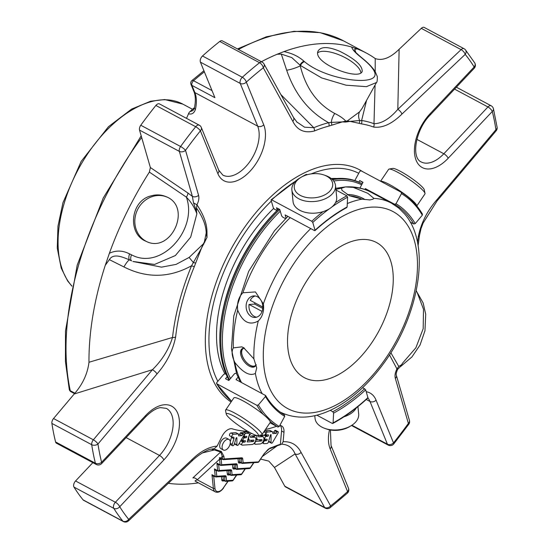 <?xml version="1.0" encoding="UTF-8"?>
<svg xmlns="http://www.w3.org/2000/svg" width="549" height="549" viewBox="0 0 549 549"><rect width="100%" height="100%" fill="white"/><g stroke="black" fill="none" stroke-linecap="round" stroke-linejoin="round"><path stroke-width="0.82" d="M388.905 306.85A76.592 43.81 -61.9 0 1 304.297 377.63A76.592 43.81 -61.9 0 1 301.758 289.426A76.592 43.81 -61.9 0 1 376.49 242.514A76.592 43.81 -61.9 0 1 388.905 306.85M229.043 380.224A121.603 69.551 -61.9 0 1 219.95 344.552A121.603 69.551 -61.9 0 1 278.83 208.984M331.912 179.091A121.603 69.551 -61.9 0 1 361.105 183.263L362.072 183.785A121.603 69.551 118.1 0 0 332.522 179.667M219.95 344.552L219.909 343.626A120.492 68.913 -61.9 0 1 278.672 208.901M336.777 178.514A118.261 67.637 118.1 0 0 331.225 178.514M273.615 208.462A118.261 67.637 118.1 0 0 223.258 292.48A118.261 67.637 118.1 0 0 224.912 373.766M217.836 381.315A129.269 73.93 -61.9 0 1 271.357 201.078M311.221 173.896A129.269 73.93 -61.9 0 1 358.73 173.312M194.511 107.577A198.422 113.485 118.1 0 0 189.837 111.756A3.342 1.915 118.1 0 0 188.472 113.801A31.307 17.904 -61.9 0 1 186.468 118.337M188.472 113.801C191.876 114.679 194.209 113.169 195.458 109.278A3.342 1.215 -167.6 0 1 194.408 108.064L193.035 110.5L189.837 111.756M92.836 462.649L75.556 480.972A4.454 2.546 -61.9 0 0 73.991 487.093A296.796 169.751 -61.9 0 0 83.084 499.885A4.454 2.546 -61.9 0 0 83.544 500.276L123.367 521.55A4.454 4.454 0 0 0 128.521 520.864A4.454 1.853 -133.3 0 0 128.692 519.34A4.454 3.555 140.8 0 1 122.901 521.166A296.796 169.751 -61.9 0 1 113.808 508.374A4.454 3.472 -31.7 0 0 119.73 506.741A4.454 1.565 -136.7 0 0 115.379 502.246L75.556 480.972M195.458 109.278A31.307 17.904 118.1 0 0 194.874 92.596L257.666 126.146L240.236 83.427A4.454 3.301 -22.2 0 0 246.323 82.11A4.454 1.963 -131.9 0 0 242.322 77.265A4.454 2.546 118.1 0 0 240.277 80.573A4.454 2.546 118.1 0 0 240.236 83.427L200.419 62.147L214.906 97.667L191.93 85.39A3.342 1.915 -61.9 0 1 191.965 83.256A3.342 1.915 -61.9 0 1 193.557 80.724A3.342 1.53 -130.9 0 0 191.889 80.593L203.919 70.732M261.406 61.721A238.918 136.646 -61.9 0 1 277.128 54.262L283.95 51.592A238.918 136.646 -61.9 0 1 351.765 47.09L357.241 48.936A238.918 136.646 -61.9 0 1 366.492 53.136A238.918 136.646 -61.9 0 1 375.221 58.558C382.337 61.056 390.305 57.961 399.13 49.266L421.289 28.356A4.454 2.546 -61.9 0 1 424.26 27.45L464.083 48.724A4.454 2.546 118.1 0 0 461.105 49.63A4.454 1.853 46.7 0 1 465.209 54.378A4.454 3.555 -39.2 0 0 465.435 49.835A4.454 4.454 0 0 0 464.083 48.724M399.13 49.266L397.812 109.354A4.454 1.853 46.7 0 1 401.916 114.103L465.209 54.378A292.343 167.198 -61.9 0 1 474.164 66.978A4.454 1.565 43.3 0 1 474.185 68.309A4.454 4.454 0 0 0 474.727 62.909A4.454 3.472 148.3 0 1 474.164 66.978L430.045 113.787A35.76 20.457 -61.9 0 0 416.156 160.383A35.76 20.457 -61.9 0 0 448.183 158.256A4.454 1.565 43.3 0 0 443.832 153.761L416.89 139.371M128.521 520.864L191.814 461.133A4.454 1.853 -133.3 0 0 191.978 459.616C200.502 451.34 208.881 446.831 217.123 446.104L221.974 436.421A11.138 6.375 -61.9 0 1 232.419 428.872A156.643 89.59 118.1 0 0 247.723 431.301M265.428 429.503A156.643 89.59 118.1 0 0 276.545 426.285M279.791 425.475A11.138 6.375 -61.9 0 1 281.582 425.921A11.138 6.375 -61.9 0 1 283.977 432.303L283.14 441.719C291.238 441.348 297.215 444.896 301.072 452.369A4.454 3.424 -28.9 0 1 295.094 453.913C292.432 447.655 287.951 444.416 281.658 444.189L277.3 445.733A1.112 0.748 -113 0 0 277.609 445.17L280.374 444.319L280.017 444.923M393.743 443.963A4.454 1.153 -141.1 0 0 393.496 442.885A4.454 3.301 157.8 0 1 387.416 444.196A4.454 2.546 118.1 0 0 388.17 445.095A4.454 4.454 0 0 0 393.743 443.963L408.765 424.295A4.454 0.851 -144.1 0 0 408.374 423.403L395.335 378.398C394.614 375.619 395.156 372.462 396.954 368.935L389.502 354.853M366.56 100.392L361.626 120.492L359.65 120.512A4.454 3.637 108.9 0 1 359.17 123.333L350.07 121.391L345.321 122.063L342.329 121.905L328.995 126.044A4.454 3.232 75.3 0 0 328.618 122.681L331.301 122.393A4.454 3.033 68.5 0 1 331.678 125.165M217.829 173.559A4.454 3.301 157.8 0 0 218.728 170.149L222.812 175.083A31.307 17.904 -61.9 0 0 249.726 161.77A31.307 17.904 -61.9 0 0 257.666 126.146A4.454 3.301 -22.2 0 0 263.746 124.836A35.76 20.457 -61.9 0 1 249.857 171.432A35.76 20.457 -61.9 0 1 217.829 173.559L200.399 130.834A4.454 3.301 -22.2 0 0 201.298 127.43A4.454 4.454 0 0 0 199.273 125.179A4.454 2.546 118.1 0 0 195.705 126.73A4.454 1.153 38.9 0 1 200.399 130.834A292.343 167.198 -61.9 0 0 185.521 150.316A4.454 3.15 163.8 0 1 179.345 151.38A4.454 2.546 -61.9 0 1 179.475 148.779A4.454 2.546 -61.9 0 1 180.594 146.514A4.454 0.851 35.9 0 1 185.521 150.316L198.566 195.32C199.28 198.107 198.738 201.257 196.94 204.784C203.734 214.913 207.076 224.136 206.973 232.467L207.014 237.436L201.366 248.416L194.319 266.629A4.454 0.631 22.4 0 1 191.553 265.764L193.351 262.559A4.454 1.002 18.8 0 0 195.698 262.971M454.572 89.116L487.951 106.952A4.454 1.565 43.3 0 1 492.302 111.447A4.454 3.088 -13.9 0 0 493.407 108.654A4.454 4.454 0 0 0 491.177 105.792A4.454 2.546 118.1 0 0 487.951 106.952L443.832 153.761A31.307 17.904 -61.9 0 1 421.138 161.914C411.105 157.707 415.435 129.845 430.066 115.125A4.454 1.565 -136.7 0 0 430.045 113.787M347.332 493.201A4.454 4.454 0 0 0 348.478 488.205A4.454 3.301 157.8 0 1 347.572 491.609A4.454 1.963 48.1 0 1 347.332 493.201L330.127 507.708A4.454 2.217 -128.3 0 0 330.594 505.931A4.454 3.424 151.1 0 1 324.617 507.475L295.094 453.913L274.466 467.453L268.797 461.105L260.693 459.115M284.794 486.201L324.617 507.475A4.454 2.546 118.1 0 0 325.269 508.141L285.446 486.867A4.454 2.546 -61.9 0 1 284.794 486.201L274.466 467.453M96.267 464.481A4.454 4.454 0 0 0 101.613 463.61A4.454 1.565 -136.7 0 0 101.592 462.272A4.454 3.088 166.1 0 1 95.389 463.226A4.454 2.546 118.1 0 0 96.267 464.481L56.451 443.208A4.454 2.546 -61.9 0 1 55.573 441.952A296.796 169.751 -61.9 0 1 51.887 423.416A4.454 2.546 -61.9 0 1 53.541 418.53L74.218 393.99C82.631 384.41 87.552 373.835 88.979 362.258L172.516 337.477A4.454 2.086 6.4 0 0 175.611 337.086A177.581 101.565 -61.9 0 1 194.319 266.629M88.979 362.258A238.918 136.646 -61.9 0 1 105.243 265.38L109.395 253.261A238.918 136.646 -61.9 0 1 149.376 172.098L150.371 167.527L139.528 130.099A4.454 2.546 -61.9 0 1 140.777 125.241A296.796 169.751 -61.9 0 1 155.882 105.456A4.454 2.546 -61.9 0 1 159.457 103.905L199.273 125.179M200.419 62.147A4.454 2.546 -61.9 0 1 202.506 55.991A296.796 169.751 -61.9 0 1 219.751 41.45A4.454 2.546 -61.9 0 1 222.359 40.859L262.182 62.133A4.454 2.546 118.1 0 0 259.567 62.723A4.454 2.217 51.7 0 1 263.307 67.788A4.454 3.424 -28.9 0 0 263.98 63.917L293.502 117.472A4.454 3.424 151.1 0 1 292.823 121.35L263.307 67.788A292.343 167.198 -61.9 0 0 246.323 82.11L263.746 124.836M193.921 91.58L190.983 84.381A3.342 2.477 -22.2 0 0 191.93 85.39L194.874 92.596A3.342 2.477 157.8 0 1 193.921 91.58C195.636 95.787 195.794 101.277 194.408 108.064M421.289 28.356L461.105 49.63L397.812 109.354C389.653 118.831 381.713 123.614 373.993 123.71L375.07 85.047M375.193 71.542L375.221 58.558M283.977 432.303L281.562 431.006A11.138 6.375 118.1 0 0 280.251 425.509M281.562 431.006L280.374 444.319M283.14 441.719L281.658 444.189M367.933 397.95A31.307 17.904 -61.9 0 1 369.985 401.477A4.454 3.301 -22.2 0 0 376.072 400.166L393.496 442.885A292.343 167.198 -61.9 0 0 408.374 423.403A4.454 3.15 -16.2 0 0 409.43 420.438L396.392 375.434C395.918 374.329 396.337 372.297 397.641 369.353L396.954 368.935L398.766 366.437L390.84 352.746M395.335 378.398A4.454 3.15 -16.2 0 0 396.392 375.434M419.491 235.24A4.454 2.086 -173.6 0 1 419.484 235.404A4.454 2.086 -173.6 0 1 418.283 236.633A177.581 101.565 -61.9 0 1 417.521 242.644M418.084 245.76L419.484 235.404L421.014 228.645L423.176 222.949L437.052 200.941A4.454 1.276 -139.9 0 0 436.874 199.788C427.273 210.761 421.076 223.045 418.283 236.633M448.183 158.256L492.302 111.447A292.343 167.198 -61.9 0 1 495.932 129.701A4.454 1.276 40.1 0 1 496.118 130.847A4.454 4.454 0 0 0 497.113 127.299A4.454 2.903 171.3 0 1 495.932 129.701L436.874 199.788M373.581 127.045A177.581 101.565 -61.9 0 0 361.427 123.889A4.454 3.582 98.8 0 0 361.626 120.492A180.731 103.37 118.1 0 1 373.993 123.71A4.454 3.644 110.5 0 1 373.581 127.045C382.468 128.267 391.911 123.95 401.916 114.103M296.652 121.851L304.565 127.196L313.795 127.704A180.731 103.37 118.1 0 1 328.618 122.681C308.861 111.715 294.875 94.229 286.674 70.217A11.138 2.223 161.8 0 0 300.241 65.859L300.454 65.482L321.639 77.917L346.076 85.191L366.409 86.66L376.47 82.515L362.189 108.27L359.595 111.824A11.138 9.312 44.6 0 0 359.65 120.512L350.07 121.391L347.194 121.013A4.454 3.315 -101 0 0 346.858 121.96M286.674 70.217L281.294 54.09L291.752 57.583L299.994 65.105A4.454 2.292 -50.7 0 1 304.022 61.282L304.482 61.66A4.454 2.292 -50.7 0 0 300.454 65.482L299.994 65.105L300.241 65.859C305.8 88.224 317.315 104.097 334.787 113.478C339.79 115.969 343.461 118.515 345.788 121.109L347.194 121.013L359.595 111.824M345.781 121.109L345.788 121.109A4.454 3.541 -85.9 0 0 345.321 122.063M345.788 121.109L342.329 121.905L331.301 122.393A11.138 6.293 -67.6 0 1 334.787 113.478M280.889 94.586L313.795 127.704A4.454 2.999 67.5 0 1 314.433 130.978A177.581 101.565 -61.9 0 1 328.995 126.044M198.566 195.32A4.454 3.15 163.8 0 1 192.39 196.384L193.516 202.883L196.94 204.784L196.494 208.016C202.876 217.232 206.101 225.591 206.177 233.092L204.4 241.876L207.014 237.436M206.973 232.467A4.454 2.429 1.1 0 0 206.177 233.092L207.007 237.422M206.946 237.202L206.664 236.194M193.516 202.883L196.528 211.303L196.865 213.822L190.675 237.147L175.364 255.553L154.578 264.426L132.927 261.468L161.523 267.15L176.044 264.405L189.131 257.433L203.384 243.852L204.4 241.876A4.454 0.439 -155.9 0 1 204.914 241.999M189.131 257.433L193.351 262.559L201.366 248.416L203.384 243.852L203.803 244.154M109.395 253.261C116.038 250.166 122.763 250.385 129.557 253.906L131.492 254.805A6.684 2.834 115.6 0 0 131.664 260.885L129.681 259.952A11.138 2.141 116.9 0 0 123.95 266.951C146.72 278.432 169.257 278.041 191.553 265.764A180.731 103.37 118.1 0 0 172.516 337.477C168.715 349.596 162.017 360.343 152.423 369.71A4.454 1.276 40.1 0 1 157.028 373.931L97.962 444.017A4.454 1.276 -139.9 0 0 93.364 439.804A4.454 2.546 118.1 0 0 91.916 442.487A4.454 2.546 118.1 0 0 91.704 444.69A4.454 2.903 -8.7 0 0 97.962 444.017A292.343 167.198 -61.9 0 0 101.592 462.272L145.711 415.463A35.76 20.457 -61.9 0 1 177.746 413.335A35.76 20.457 -61.9 0 1 163.849 459.932L119.73 506.741A292.343 167.198 -61.9 0 0 128.692 519.34L191.978 459.616M217.123 446.104L214.316 448.663L210.768 449.206C208.661 449.267 199.074 453.906 191.814 461.133M214.316 448.663L212.024 449.439L214.474 449.906L202.355 452.952M262.587 456.315L277.3 445.733A183.092 104.722 -61.9 0 1 269.58 448.711A1.112 0.775 -109.2 0 0 269.923 448.135A182.309 104.269 118.1 0 0 277.609 445.17M198.415 482.839A238.918 136.646 -61.9 0 1 168.323 483.305M53.541 418.53L93.364 439.804L152.423 369.71L74.218 393.99M141.676 137.518A238.918 136.646 118.1 0 0 70.293 390.723A3.342 2.278 167.7 0 1 69.277 389.488L69.277 389.488A3.342 3.342 0 0 0 70.965 391.725A3.342 1.915 -61.9 0 1 70.293 390.723L74.89 393.18M196.865 213.822C194.504 207.426 190.997 201.854 186.344 197.112L149.376 172.098M131.492 254.805C161.392 271.055 198.155 229.077 186.344 197.112A4.454 1.908 124.2 0 0 187.895 193.001L192.39 196.384L179.345 151.38L139.528 130.099M277.128 54.262L281.294 54.09M283.95 51.592C292.013 53.246 298.704 56.472 304.022 61.282M339.968 51.393C328.57 46.59 321.343 46.356 318.296 50.7C311.036 62.579 359.156 81.348 362.189 71.404C362.512 65.688 355.1 59.018 339.968 51.393M304.482 61.66C320.129 74.904 349.692 81.492 364.461 80.312C379.476 79.022 378.536 71.535 361.647 57.865L361.187 57.487C355.23 52.738 352.087 49.273 351.765 47.09M353.611 50.048L353.666 50.034C353.384 49.691 354.441 51.64 361.736 57.748A4.454 2.292 129.3 0 0 361.187 57.487M357.241 48.936L354.709 49.211L355.759 52.409M241.608 432.797A1.27 0.727 118.1 0 0 241.436 432.639A1.27 0.727 118.1 0 0 241.217 432.585A1.27 0.727 118.1 0 0 240.414 432.996L239.618 434.355L238.616 434.417M234.464 443.565A1.345 0.769 118.1 0 0 234.759 444.127L237.175 445.417A1.345 0.769 -61.9 0 1 236.88 444.779L236.88 438.006A0.638 0.364 118.1 0 0 236.036 438.287L234.258 444.251A1.585 0.906 -61.9 0 1 232.502 445.719A1.585 0.906 -61.9 0 1 232.248 444.381L233.936 438.72A1.798 1.029 118.1 0 0 233.648 437.21A1.798 1.029 118.1 0 0 233.291 437.141L232.453 437.196A1.592 0.913 -61.9 0 1 232.206 437.134A1.592 0.913 -61.9 0 1 232.035 435.549A1.592 0.913 -61.9 0 1 233.394 434.266L238.252 433.943L235.83 432.653L230.978 432.976A1.592 0.913 118.1 0 0 229.619 434.259A1.592 0.913 118.1 0 0 229.791 435.844A1.592 0.913 118.1 0 0 230.038 435.906M230.024 444.381A1.585 0.906 118.1 0 0 230.086 444.422L232.502 445.719M233.936 438.72L231.52 437.429L230.278 441.574M231.52 437.429A1.798 1.029 118.1 0 0 231.616 436.819M275.783 430.526A1.27 0.727 118.1 0 0 275.619 430.368A1.27 0.727 118.1 0 0 275.392 430.32A1.27 0.727 118.1 0 0 274.589 430.725L273.793 432.09L272.75 432.159M268.639 441.293A1.345 0.769 118.1 0 0 268.935 441.856L271.35 443.153A1.345 0.769 -61.9 0 1 271.055 442.508L271.055 434.636L270.616 434.664L268.44 441.959A1.613 0.92 -61.9 0 1 266.979 443.51L264.076 443.702A1.585 0.906 -61.9 0 1 263.76 443.64A1.585 0.906 -61.9 0 1 263.595 442.055A1.585 0.906 -61.9 0 1 264.947 440.778L266.443 440.675A0.796 0.453 118.1 0 0 266.876 439.214L265.38 439.317A1.585 0.906 -61.9 0 1 265.071 439.255A1.585 0.906 -61.9 0 1 264.899 437.67A1.585 0.906 -61.9 0 1 266.251 436.386L267.747 436.29A0.796 0.453 118.1 0 0 268.187 434.822L266.69 434.925A1.585 0.906 -61.9 0 1 266.375 434.863A1.585 0.906 -61.9 0 1 266.21 433.278A1.585 0.906 -61.9 0 1 267.562 431.994L272.132 431.692A1.613 0.92 -61.9 0 1 272.448 431.754A1.613 0.92 -61.9 0 1 272.798 432.523L272.798 433.607L276.209 433.381L273.793 432.09M266.443 440.675L263.904 439.392M264.021 439.385A0.796 0.453 118.1 0 0 264.57 438.987M263.671 435.124A1.585 0.906 118.1 0 0 262.449 436.462M267.747 436.29L265.332 434.993L264.419 435.055M265.332 434.993A0.796 0.453 118.1 0 0 265.881 434.595M272.448 431.754L270.026 430.464A1.613 0.92 118.1 0 0 269.71 430.402L265.146 430.704A1.585 0.906 118.1 0 0 264.241 431.246M229.022 439.468L226.607 438.177A5.977 3.418 118.1 0 0 220.005 443.695A5.977 3.418 118.1 0 0 220.972 448.718L223.388 450.008A5.977 3.418 -61.9 0 1 222.42 444.992A5.977 3.418 -61.9 0 1 229.022 439.468A5.977 3.418 -61.9 0 1 229.221 446.351A5.977 3.418 -61.9 0 1 223.388 450.008M254.393 435.741A3.973 2.271 118.1 0 0 254.386 437.011M263.554 432.262L265.126 432.159A1.585 0.906 -61.9 0 1 265.442 432.221A1.585 0.906 -61.9 0 1 265.606 433.806A1.585 0.906 -61.9 0 1 264.254 435.083L259.293 435.419A0.796 0.453 118.1 0 0 258.86 436.88L262.312 436.647A3.973 2.271 -61.9 0 1 263.088 436.805L260.672 435.515A3.973 2.271 118.1 0 0 260.137 435.357M258.126 439.776L255.82 439.927M249.033 432.049A3.973 2.271 118.1 0 0 248.1 432.777M256.671 435.474A1.592 0.913 -61.9 0 1 256.239 435.625L251.209 435.954A0.789 0.453 118.1 0 0 250.776 437.416L254.228 437.189A3.973 2.271 -61.9 0 1 255.004 437.34L252.588 436.05A3.973 2.271 118.1 0 0 252.073 435.899M255.004 437.34A3.973 2.271 -61.9 0 1 255.429 441.3A3.973 2.271 -61.9 0 1 252.046 444.505L242.37 445.143A1.585 0.906 -61.9 0 1 242.061 445.081A1.585 0.906 -61.9 0 1 241.889 443.496A1.585 0.906 -61.9 0 1 243.241 442.219L244.737 442.117L242.322 440.826L240.826 440.929A1.585 0.906 118.1 0 0 240.606 440.971M239.302 443.201A1.585 0.906 118.1 0 0 239.638 443.791L242.061 445.081M242.322 440.826A0.796 0.453 118.1 0 0 242.871 440.428M244.737 442.117A0.796 0.453 118.1 0 0 245.177 440.655L243.681 440.758A1.585 0.906 -61.9 0 1 243.365 440.696A1.585 0.906 -61.9 0 1 243.2 439.111A1.585 0.906 -61.9 0 1 244.552 437.828L246.048 437.731L243.241 436.462M243.632 436.434A0.796 0.453 118.1 0 0 244.181 436.036M246.048 437.731A0.796 0.453 118.1 0 0 246.487 436.263L244.991 436.366A1.585 0.906 -61.9 0 1 244.676 436.304A1.585 0.906 -61.9 0 1 244.511 434.719A1.585 0.906 -61.9 0 1 245.863 433.436L248.786 433.243A1.585 0.906 -61.9 0 1 249.095 433.305L246.679 432.015A1.585 0.906 118.1 0 0 246.364 431.953L243.44 432.145A1.585 0.906 118.1 0 0 242.267 433.079M250.042 440.312L247.613 440.476M240.483 458.511L241.135 458.861A1.112 0.693 -5.8 0 0 242.706 458.738L243.111 462.738L258.812 461.894L264.179 453.604L269.923 448.135M218.77 464.358L216.91 463.136L220.135 464.859A1.112 0.638 118.1 0 0 220.375 465.291A1.112 0.638 118.1 0 0 220.595 465.332A1.112 0.858 -93.8 0 0 221.707 464.735A1.112 0.693 174.2 0 1 220.135 464.859L219.566 459.232L197.256 479.805A4.454 3.774 -130.5 0 0 192.884 477.898L220.691 451.964A1.112 0.906 -74.7 0 0 221.247 451.374L223.896 456.281L224.17 458.964A1.112 0.693 174.2 0 1 222.599 459.088A1.112 0.638 118.1 0 0 222.839 459.52A1.112 0.638 118.1 0 0 223.059 459.561A1.112 0.858 86.2 0 0 223.436 459.643L241.059 458.477A1.112 0.858 86.2 0 0 241.786 457.797L224.17 458.964A1.112 0.858 86.2 0 1 223.436 459.643A1.112 1.112 0 0 1 222.839 459.52L220.945 458.504A1.112 0.638 118.1 0 0 221.103 458.545L219.442 457.591L220.705 458.072A1.112 0.638 118.1 0 0 220.945 458.504L221.007 458.49M402.733 362.944L400.228 366.794L402.733 362.944L415.881 347.778L423.183 328.721L423.499 309.252L417.35 292.967M401.669 364.714L398.766 366.437M196.528 211.303L196.494 208.016M123.95 266.951L109.354 259.636L105.243 265.38M223.896 456.281A1.112 0.693 -5.8 0 1 222.324 456.404L220.691 451.964A183.092 104.722 -61.9 0 1 214.474 449.906A1.112 0.913 -68.7 0 0 215.057 449.329A182.309 104.269 118.1 0 0 221.247 451.374M129.557 253.906A6.684 2.862 114.2 0 0 129.681 259.952C123.635 257.57 113.602 252.581 109.354 259.636M150.851 195.918C130.12 200.975 127.32 234.128 146.096 241.32C170.959 254.201 192.514 207 166.278 196.748C161.379 194.627 156.239 194.353 150.851 195.918M238.252 433.943A1.27 0.727 -61.9 0 1 238.355 433.985A1.27 0.727 -61.9 0 1 238.63 434.63L238.63 435.872L242.034 435.645L239.618 434.355M242.034 435.645L242.83 434.286L240.414 432.996M242.83 434.286A1.27 0.727 -61.9 0 1 243.632 433.882L241.217 432.585M243.632 433.882A1.27 0.727 -61.9 0 1 243.859 433.93A1.27 0.727 -61.9 0 1 244.01 435.151L238.383 444.772A1.345 0.769 -61.9 0 1 237.175 445.417M276.209 433.381L277.012 432.015L274.589 430.725M277.012 432.015A1.27 0.727 -61.9 0 1 277.815 431.61L275.392 430.32M277.815 431.61A1.27 0.727 -61.9 0 1 278.034 431.658A1.27 0.727 -61.9 0 1 278.185 432.9L272.599 442.439A1.345 0.769 -61.9 0 1 271.35 443.153M263.088 436.805A3.973 2.271 -61.9 0 1 263.513 440.765A3.973 2.271 -61.9 0 1 260.13 443.963L255.532 444.271A1.585 0.906 -61.9 0 1 255.216 444.21A1.585 0.906 -61.9 0 1 255.052 442.624A1.585 0.906 -61.9 0 1 256.404 441.348L261.29 441.019A0.789 0.453 118.1 0 0 261.722 439.564L258.407 439.783A3.973 2.271 -61.9 0 1 257.625 439.625A3.973 2.271 -61.9 0 1 257.241 435.577M249.095 433.305A1.585 0.906 -61.9 0 1 249.356 434.643L247.174 441.959L253.144 441.561A0.789 0.453 118.1 0 0 253.576 440.106L250.323 440.319A3.973 2.271 -61.9 0 1 249.541 440.161A3.973 2.271 -61.9 0 1 248.869 436.922A3.973 2.271 -61.9 0 1 251.456 433.339M243.111 462.738A1.112 0.693 174.2 0 1 241.539 462.862A1.112 0.638 118.1 0 0 241.78 463.287A1.112 0.638 118.1 0 0 241.999 463.335A1.112 0.858 -93.8 0 0 243.111 462.738M257.584 462.299A1.112 0.858 -93.8 0 0 257.961 462.382A1.112 1.112 0 0 0 258.812 461.894L258.627 461.874M269.58 448.711L269.113 448.917C268.921 448.451 267.315 450.077 264.295 453.797M220.506 458.889L221.027 459.177A1.112 0.693 -5.8 0 1 219.566 459.232L219.442 457.591L220.506 458.889A1.112 0.467 103.8 0 1 220.918 458.49M222.324 456.404L220.705 458.072L222.599 459.088L222.324 456.404M195.073 481.054L215.29 491.856A8.914 5.099 -61.9 0 1 213.376 488.425L197.256 479.805L195.149 480.739M220.602 458.95A1.112 0.494 98.4 0 1 220.979 458.525M221.336 458.717A1.112 0.782 90.2 0 0 221.027 459.177L221.151 459.239A1.112 0.858 86.2 0 1 221.432 458.765M253.645 462.67L250.056 468.057M245.074 468.846L241.478 474.233M236.495 475.029L232.906 480.409M213.588 475.839A1.112 0.487 -81.4 0 0 213.218 476.278L214.803 476.491M213.218 476.278L211.983 474.686L215.208 476.408L214.446 468.908L217.672 470.63L216.91 463.136L218.145 464.735L219.73 464.941M213.836 475.901L211.983 474.686L213.376 488.425A1.112 0.693 -5.8 0 0 214.947 488.301L213.76 476.559A1.112 0.858 -93.8 0 1 214.041 476.079M216.052 470.068A1.112 0.487 -81.4 0 0 215.682 470.507L217.267 470.719M215.682 470.507L214.446 468.908L217.912 471.063A1.112 0.638 118.1 0 0 218.131 471.104A1.112 0.858 86.2 0 0 219.243 470.507A1.112 0.693 174.2 0 1 217.672 470.63A1.112 0.638 118.1 0 0 217.912 471.063A1.112 1.112 0 0 0 218.509 471.193L230.017 470.424A1.112 0.858 86.2 0 0 230.752 469.745A2.23 1.276 -61.9 0 1 231.664 470.692L232.076 474.686A1.112 0.693 174.2 0 1 230.505 474.81A1.112 0.638 118.1 0 0 230.745 475.242A1.112 0.638 118.1 0 0 230.957 475.283A1.112 0.858 -93.8 0 0 232.076 474.686L241.546 474.061A1.112 0.858 86.2 0 1 240.812 474.741A1.112 1.112 0 0 0 241.663 474.254L245.334 468.832M224.411 476.408A1.112 0.638 -61.9 0 1 224.575 476.793A1.112 0.693 -5.8 0 0 226.147 476.669A2.23 1.276 -61.9 0 0 225.234 475.722L216.78 476.285A1.112 0.693 174.2 0 1 215.208 476.408A1.112 0.638 118.1 0 0 215.448 476.834A1.112 0.638 118.1 0 0 215.668 476.875A1.112 0.858 86.2 0 0 216.78 476.285L216.224 470.788A1.112 0.858 -93.8 0 1 216.505 470.308M216.299 470.129L215.73 469.896M218.516 464.296A1.112 0.487 -81.4 0 0 218.145 464.735M218.969 464.536A1.112 0.858 -93.8 0 0 218.687 465.01L219.243 470.507L230.752 469.745M222.194 459.17L221.151 459.239L221.707 464.735L236.269 463.768A2.23 1.276 -61.9 0 1 237.189 464.715L237.593 468.716A1.112 0.693 174.2 0 1 236.022 468.839A1.112 0.638 118.1 0 0 236.262 469.265A1.112 0.638 118.1 0 0 236.482 469.306A1.112 0.858 -93.8 0 0 237.593 468.716L250.118 467.878A1.112 0.858 -93.8 0 1 249.383 468.565A1.112 1.112 0 0 0 250.234 468.077L253.906 462.649M226.147 476.669L226.552 480.663A1.112 0.693 174.2 0 1 224.98 480.787A1.112 0.638 118.1 0 0 225.22 481.219A1.112 0.638 118.1 0 0 225.44 481.26A1.112 0.858 -93.8 0 0 226.552 480.663L232.968 480.238A1.112 0.858 86.2 0 1 232.241 480.917A1.112 1.112 0 0 0 233.085 480.43L236.756 475.009M263.369 303.899L255.45 291.931L242.864 292.782C238.609 297.16 236.88 302.952 237.683 310.158C242.665 322.146 249.527 325.763 258.27 321.007C262.6 316.663 264.302 310.96 263.369 303.899A118.371 67.705 -61.9 0 1 310.755 228.597M373.896 198.381L367.782 193.289L353.336 187.394L345.458 186.928L341.485 188.183L341.965 190.331L349.452 195.739L362.045 199.163L369.827 199.946L372.915 199.225L373.896 198.381A118.371 67.705 -61.9 0 1 391.341 203.082L370.788 192.102C363.067 188.039 354.551 186.317 345.239 186.941L335.789 188.328M253.892 358.874L243.584 347.654L241.814 346.851L233.339 347.894C231.342 351.298 231.836 356.143 234.814 362.436C243.029 372.702 249.884 376.36 255.367 373.416L256.712 367.892L253.892 358.874A118.371 67.705 -61.9 0 1 258.27 321.007M257.412 296.741A10.781 8.331 -93.8 0 0 253.734 295.918A10.781 8.331 -93.8 0 0 246.137 307.227A10.781 8.331 -93.8 0 0 255.161 317.439A10.781 8.331 -93.8 0 0 261.468 312.806A10.781 8.331 -93.8 0 0 257.412 296.741M364.955 199.616A10.966 3.02 16.6 0 0 362.978 198.388A10.966 3.02 16.6 0 0 347.277 194.703M391.341 203.082L398.739 208.071L404.462 213.774C431.74 244.339 419.628 316.025 382.303 365.27C368.866 383.319 354.043 397.037 337.848 406.425C316.478 418.544 297.119 420.362 279.777 411.894M244.442 348.141A10.966 5.826 -125.9 0 0 242.061 348.773A10.966 5.826 -125.9 0 0 243.777 361.07A10.966 5.826 -125.9 0 0 254.935 366.526A10.966 5.826 -125.9 0 0 256.218 364.66M255.168 295.98A10.781 8.331 -93.8 0 0 250.269 300.358L262.793 307.049M254.908 302.835A10.781 8.331 -93.8 0 0 254.688 304.091L249.047 304.462A10.781 8.331 -93.8 0 0 256.575 317.185M255.388 366.128A10.966 5.826 54.1 0 1 244.751 360.364A10.966 5.826 54.1 0 1 242.583 348.464M254.688 304.091L262.731 308.387M249.047 304.462L262.065 311.42M349.692 195.842A10.458 2.882 -163.4 0 1 361.695 199.115M256.191 364.728A10.458 5.559 54.1 0 1 244.772 360.357A10.458 5.559 54.1 0 1 244.168 348.135M323.032 211.646A167.116 95.581 118.1 0 0 311.75 221.268L312.772 222.455L315.03 230.244L314.447 230.566L285.103 214.892L286.05 218.152M422.215 213.932L422.332 215.174L415.243 223.587L413.754 223.971L410.185 222.071M422.49 214.192C416.883 204.715 409.787 197.4 401.209 192.239L401.456 193.632L396.007 203.734L394.669 204.29L365.332 188.609A153.411 87.744 -61.9 0 1 369.601 191.491M367.35 397.977L367.933 397.648A166.004 94.943 118.1 0 1 333.106 422.895L332.255 423.409L333.106 422.895L333.586 413.123L332.824 411.743L330.224 410.35M367.933 397.648L365.675 389.859L362.683 387.621M270.039 421.309A167.116 95.581 118.1 0 0 277.918 427.019L279.256 426.47L284.705 416.368L284.457 414.975C276.909 410.412 270.63 403.934 265.62 395.527L236.008 379.592L238.005 377.218M346.268 207.501L347.126 206.98A154.523 88.382 118.1 0 0 315.03 230.244L314.447 230.566M285.501 218.626L282.68 217.116L281.658 215.929L279.791 209.498L276.49 207.735L277.149 209.999L276.559 210.329L274.383 209.162L273.361 207.975L271.103 200.186L271.686 199.863A167.116 95.581 -61.9 0 1 295.932 180.896M311.75 221.268L271.686 199.863L271.103 200.186M347.126 206.98L347.599 197.208L346.838 195.828L335.967 190.023M307.289 174.699L306.781 174.424L305.93 174.946M354.819 180.573L359.78 171.37L361.118 170.821L401.175 192.225M359.924 188.046L363.013 182.316L359.705 180.552L358.847 182.151M365.332 188.609L364.859 189.48M332.255 423.409L316.835 415.168M265.345 395.266L265.462 396.515L258.373 404.929L256.884 405.313L216.553 383.641L231.582 401.257A167.116 95.581 -61.9 0 1 216.821 383.909L216.704 382.66L223.793 374.253L225.282 373.862L226.119 374.315M277.918 427.019L269.978 422.778M236.393 373.286L234.67 373.546L228.816 380.491L225.515 378.721L227.211 376.71M278.48 208.798A154.523 88.382 118.1 0 0 277.149 209.999M359.705 180.552A157.865 90.29 -61.9 0 1 362.855 182.604M324.034 175.001L325.681 175.577A21.933 13.704 174.2 0 1 335.514 185.596L336.688 197.18A21.933 13.704 174.2 0 1 330.738 207.872A21.933 13.704 174.2 0 1 307.419 212.779A21.933 13.704 174.2 0 1 293.049 201.607L291.876 190.023A21.933 13.704 174.2 0 1 297.826 179.331A21.933 13.704 174.2 0 1 299.5 178.233L300.996 177.334A19.297 12.057 174.2 0 1 324.034 175.001A19.297 12.057 174.2 0 1 328.926 192.033A19.297 12.057 174.2 0 1 301.106 195.787A19.297 12.057 174.2 0 1 299.528 178.308A19.297 12.057 174.2 0 1 300.996 177.334M416.766 205.896A21.933 3.246 -145.9 0 0 414.385 202.32A21.933 3.246 -145.9 0 0 395.884 188.252A21.933 3.246 -145.9 0 0 380.738 181.3M343.887 416.835A21.933 13.704 -5.8 0 0 351.559 413.081A21.933 13.704 -5.8 0 0 356.322 407.88M226.27 414.179L225.543 410.611A21.933 3.246 34.1 0 1 225.612 410.076L233.881 397.86A21.933 3.246 34.1 0 1 248.265 403.865A21.933 3.246 34.1 0 1 267.905 418.633A21.933 3.246 34.1 0 1 270.197 422.456L261.928 434.664A21.933 3.246 34.1 0 1 261.454 434.932L257.872 435.577A19.297 2.855 34.1 0 1 244.449 429.325A19.297 2.855 34.1 0 1 228.35 417.062A19.297 2.855 34.1 0 1 226.27 414.179A19.297 2.855 34.1 0 1 243.914 422.16A19.297 2.855 34.1 0 1 257.872 435.577M335.514 185.596A21.933 13.704 174.2 0 1 315.078 201.442A21.933 13.704 174.2 0 1 291.876 190.023M416.808 205.95L424.947 193.927A21.933 3.246 -145.9 0 0 425.015 193.385A21.933 3.246 -145.9 0 0 408.607 178.94A21.933 3.246 -145.9 0 0 389.111 169.065A21.933 3.246 -145.9 0 0 388.63 169.332L380.581 181.218M425.015 193.385L424.288 189.817A19.297 2.855 -145.9 0 0 409.849 177.107A19.297 2.855 -145.9 0 0 392.686 168.419L389.111 169.065M314.769 415.668L315.044 418.4A21.933 13.704 -5.8 0 0 324.884 428.419A21.933 13.704 -5.8 0 0 351.058 425.763A21.933 13.704 -5.8 0 0 358.682 413.973L357.934 406.596M324.884 428.419L326.531 428.995A19.297 12.057 -5.8 0 0 349.562 426.662L351.058 425.763M225.612 410.076A21.933 3.246 34.1 0 1 245.588 419.683A21.933 3.246 34.1 0 1 261.928 434.664M146.604 241.539A24.472 22.193 114.4 0 1 137.778 209.231A24.472 22.193 114.4 0 1 152.299 196.576A24.472 22.193 114.4 0 1 166.841 197.009M317.871 52.697A24.28 8.99 -154.8 0 1 322.496 51.331A24.28 8.99 -154.8 0 1 338.459 54.591A24.28 8.99 -154.8 0 1 360.899 72.736M280.285 211.207A120.492 68.913 118.1 0 0 229.262 296.535A120.492 68.913 118.1 0 0 230.498 378.501M361.654 184.835A120.492 68.913 118.1 0 0 333.689 181.019M279.798 209.505A121.603 69.551 118.1 0 0 227.753 296.151A121.603 69.551 118.1 0 0 229.455 379.736M351.909 425.228L387.416 444.196L369.985 401.477L366.279 399.494M101.613 463.61L145.732 416.794C153.336 409.094 158.572 407.838 160.48 407.612L166.313 408.36A31.307 17.904 -61.9 0 1 159.498 455.437L126.119 437.601M348.478 488.205L331.047 445.479A4.454 3.301 157.8 0 1 330.148 448.89A35.76 20.457 -61.9 0 1 329.475 429.812M366.217 391.725A35.76 20.457 -61.9 0 1 376.072 400.166M163.849 459.932A4.454 1.565 43.3 0 0 159.498 455.437L115.379 502.246A4.454 2.546 118.1 0 0 113.684 505.204A4.454 2.546 118.1 0 0 113.808 508.374L73.991 487.093M145.732 416.794A4.454 1.565 -136.7 0 0 145.711 415.463M231.088 401.985A132.748 75.92 -61.9 0 1 233.174 245.314A132.748 75.92 -61.9 0 1 362.69 171.659M330.148 448.89L347.572 491.609A292.343 167.198 -61.9 0 1 330.594 505.931L301.072 452.369M361.427 123.889L359.17 123.333M314.433 130.978C304.475 133.462 297.27 130.257 292.823 121.35M175.611 337.086C172.818 350.681 166.622 362.958 157.028 373.931M51.887 423.416L91.704 444.69A296.796 169.751 -61.9 0 0 95.389 463.226L55.573 441.952M140.777 125.241L180.594 146.514A296.796 169.751 -61.9 0 1 195.705 126.73L155.882 105.456M212.017 90.592L193.557 80.724A238.918 136.646 118.1 0 1 204.365 71.823M219.751 41.45L259.567 62.723A296.796 169.751 -61.9 0 0 242.322 77.265L202.506 55.991M237.484 48.936L266.313 36.817L294.154 31.307L320.184 32.645L343.523 40.859A238.918 136.646 118.1 0 0 238.431 49.444M123.367 521.55A4.454 2.546 118.1 0 1 122.901 521.166L83.084 499.885M150.371 167.527L187.895 193.001M242.706 458.738A2.23 1.276 118.1 0 0 241.786 457.797M240.387 462.471A1.112 0.638 -61.9 0 1 240.167 462.43L241.78 463.287A1.112 1.112 0 0 0 242.377 463.418L257.961 462.382A1.112 0.858 -93.8 0 0 258.696 461.702L264.179 453.604M376.477 82.508C377.081 82.419 377.362 80.428 377.314 76.531L375.049 71.322C372.366 67.294 368.077 62.895 362.196 58.119A4.454 2.292 129.3 0 0 361.647 57.865M236.88 444.779L234.485 443.496M236.88 438.006L236.406 437.752M232.248 444.381L230.251 443.317M233.394 434.266L230.978 432.976M271.055 442.508L268.66 441.224M264.947 440.778L263.74 440.133M266.251 436.386L263.87 435.11M267.562 431.994L265.146 430.704M272.132 431.692L269.71 430.402M265.126 432.159L264.028 431.569M262.312 436.647L259.924 435.371M256.404 441.348L255.58 440.902M261.29 441.019L258.908 439.749M254.228 437.189L251.84 435.913M243.241 442.219L240.826 440.929M244.552 437.828L242.946 436.97M245.863 433.436L243.44 432.145M248.786 433.243L246.364 431.953M253.144 441.561L250.763 440.291M239.584 458.573L239.927 461.997L241.539 462.862L241.135 458.861A1.112 0.638 118.1 0 0 240.963 458.484M241.135 462.944L239.275 463.068A1.112 0.858 86.2 0 1 240.009 462.388L240.167 462.43A1.112 0.638 -61.9 0 1 239.927 461.997A1.112 0.693 -5.8 0 0 238.362 462.121L238.012 458.676M227.924 481.205L223.505 487.732A7.796 4.461 -61.9 0 1 214.947 488.301M228.185 481.185L223.505 487.732M239.275 463.068A2.23 1.276 -61.9 0 1 238.362 462.121M221.453 476.607L221.803 480.046A2.23 1.276 -61.9 0 0 222.716 480.993L224.575 480.869M249.006 468.475A1.112 0.858 -93.8 0 0 249.383 468.565L236.859 469.395A1.112 1.112 0 0 1 236.262 469.265L234.649 468.4A1.112 0.638 -61.9 0 1 234.409 467.974L236.022 468.839L235.617 464.838A1.112 0.693 -5.8 0 0 237.189 464.715M232.488 464.653L232.838 468.098A2.23 1.276 -61.9 0 0 233.757 469.045L235.617 468.921M226.97 470.63L227.32 474.075A2.23 1.276 -61.9 0 0 228.24 475.015L230.093 474.892M236.269 463.768A1.112 0.858 86.2 0 1 235.535 464.454L220.972 465.422A1.112 1.112 0 0 1 220.375 465.291L218.193 464.125M235.446 464.454A1.112 0.638 -61.9 0 1 235.617 464.838L234.965 464.488M222.716 480.993A1.112 0.858 86.2 0 1 223.553 480.313M223.827 480.396A1.112 0.638 -61.9 0 1 223.608 480.354A1.112 0.638 -61.9 0 1 223.374 479.922L224.98 480.787L224.575 476.793L223.923 476.443M223.024 476.498L223.374 479.922A1.112 0.693 -5.8 0 0 221.803 480.046M234.869 468.448A1.112 0.638 -61.9 0 1 234.649 468.4L234.485 468.359A1.112 0.858 86.2 0 1 234.588 468.366M233.757 469.045A1.112 0.858 86.2 0 1 234.485 468.359M234.059 464.55L234.409 467.974A1.112 0.693 -5.8 0 0 232.838 468.098M229.928 470.431A1.112 0.638 -61.9 0 1 230.1 470.816A1.112 0.693 -5.8 0 0 231.664 470.692M229.441 470.466L230.1 470.816L230.505 474.81L228.892 473.952A1.112 0.693 -5.8 0 0 227.32 474.075M228.24 475.015A1.112 0.858 86.2 0 1 229.07 474.336M229.352 474.425A1.112 0.638 -61.9 0 1 229.132 474.377A1.112 0.638 -61.9 0 1 228.892 473.952L228.542 470.527M225.234 475.722A1.112 0.858 86.2 0 1 224.5 476.402L216.045 476.964A1.112 1.112 0 0 1 215.448 476.834L213.266 475.667M242.864 292.782A118.371 67.705 -61.9 0 1 290.201 217.617M335.906 189.432A118.371 67.705 -61.9 0 1 341.485 188.183M353.336 187.394A118.371 67.705 -61.9 0 1 370.788 192.102M241.526 382.543A118.371 67.705 -61.9 0 1 234.814 362.436M233.339 347.894A118.371 67.705 -61.9 0 1 237.683 310.158M347.291 203.549A118.371 67.705 -61.9 0 1 362.045 199.163M262.079 393.523A118.371 67.705 -61.9 0 1 255.367 373.416M371.069 207.172A111.687 63.876 -61.9 0 1 386.318 357.454A111.687 63.876 -61.9 0 1 263.794 365.593A111.687 63.876 -61.9 0 1 371.069 207.172M413.754 223.971A153.411 87.744 118.1 0 0 394.669 204.29M332.824 411.743A153.411 87.744 118.1 0 0 364.653 388.671M415.243 223.587A154.523 88.382 118.1 0 0 396.007 203.734M333.586 413.123A154.523 88.382 118.1 0 0 365.675 389.859M265.462 396.515A154.523 88.382 118.1 0 0 284.705 416.368M347.599 197.208A166.004 94.943 118.1 0 0 331.802 207.048M329.441 208.75A166.004 94.943 118.1 0 0 312.772 222.455M346.838 195.828A167.116 95.581 118.1 0 0 335.549 202.588M304.832 175.502A167.116 95.581 -61.9 0 1 306.781 174.424M422.332 215.174A166.004 94.943 118.1 0 0 401.456 193.632M258.373 404.929A166.004 94.943 118.1 0 0 279.256 426.47M256.884 405.313A167.116 95.581 118.1 0 0 263.383 414.543M71.94 286.043A107.398 61.426 -61.9 0 1 74.492 176.812A107.398 61.426 -61.9 0 1 161.687 99.884A107.398 61.426 -61.9 0 1 182.803 104.104L192.541 109.313M331.047 445.479L330.409 429.991M430.066 115.125L474.185 68.309M491.177 105.792L456.377 87.202M388.17 445.095L351.497 425.496M74.527 393.626L70.965 391.725M218.728 170.149L201.298 127.43M366.492 53.136L343.523 40.859M437.052 200.941L496.118 130.847M497.113 127.299L493.407 108.654M474.727 62.909L465.435 49.835M297.153 122.352L293.502 117.472M210.342 449.322L210.809 449.206M141.189 135.836L103.246 197.99L77.196 265.133L65.489 330.999L65.427 361.523L69.277 389.488M191.889 80.593A3.342 3.342 0 0 0 190.983 84.381M325.269 508.141A4.454 4.454 0 0 0 330.127 507.708M408.765 424.295A4.454 4.454 0 0 0 409.43 420.438M400.152 366.842L397.641 369.353M263.98 63.917A4.454 4.454 0 0 0 262.182 62.133M361.736 57.748L362.196 58.119M243.859 433.93L241.436 432.639M232.206 437.134L229.791 435.844M238.355 433.985L235.933 432.687M278.034 431.658L275.619 430.368M263.76 443.64L262.196 442.803M265.071 439.255L263.959 438.658M266.375 434.863L265.339 434.307M257.625 439.625L255.827 438.665M265.442 432.221L264.076 431.493M255.216 444.21L253.933 443.523M249.541 440.161L247.956 439.317M243.365 440.696L241.388 439.632M244.676 436.304L243.66 435.755M400.64 366.519L411.928 356.946L420.04 345.019L424.953 330.793L425.715 314.275L423.149 302.986L416.231 290.778M223.621 487.924C220.787 491.698 218.015 493.009 215.29 491.856M232.241 480.917L225.824 481.343A1.112 1.112 0 0 1 225.22 481.219L223.45 480.313M240.812 474.741L231.342 475.372A1.112 1.112 0 0 1 230.745 475.242L228.967 474.336M287.882 216.375L274.452 230.82L248.676 271.343L233.778 315.977L231.445 348.917L236.619 373.896L240.373 381.926M314.982 230.628C325.427 221.089 336.05 213.396 346.838 207.536M271.144 199.802L298.546 178.837M301.655 176.956L306.212 174.39M367.885 398.032C356.418 408.531 344.731 417.007 332.824 423.444M71.905 286.18L67.589 280.868L61.214 268.145L57.261 248.093L57.974 226.202L62.936 202.753L81.177 161.385L108.476 126.682L131.595 109.1L150.632 101.229L164.734 99.534L182.803 104.104"/></g></svg>

